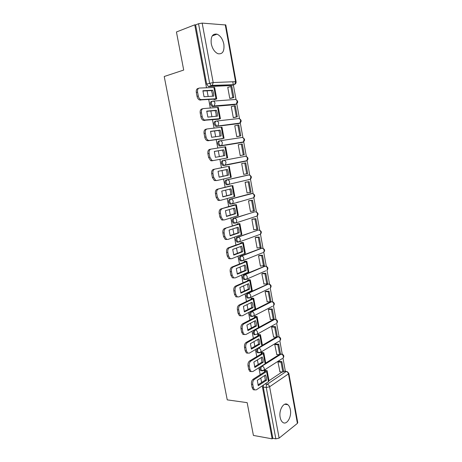 <?xml version="1.0" encoding="UTF-8"?>
<svg xmlns="http://www.w3.org/2000/svg" width="462" height="462" viewBox="0 0 462 462"><rect width="100%" height="100%" fill="white"/><g stroke="black" fill="none" stroke-linecap="round" stroke-linejoin="round"><path stroke-width="0.69" d="M260.221 366.92L259.933 369.265L260.678 370.645L261.694 370.709M257.034 348.619L256.572 351.253L257.351 352.679L258.385 352.743M254.025 330.087L253.182 333.102L254.002 334.586L255.059 334.638L254.239 333.154C254.065 331.687 254.4 330.642 255.243 330.024L274.786 319.34L275.704 319.381C277.662 320.281 278.02 321.581 276.784 323.279L277.096 321.644C276.732 320.276 275.964 319.508 274.786 319.34L273.775 319.311M271.361 301.75L270.547 301.75L250.785 311.729C249.93 312.318 249.59 313.346 249.763 314.818L250.629 316.354L251.657 316.424M268.052 284.043L247.355 293.335C246.489 293.896 246.148 294.918 246.327 296.396L247.234 297.99L248.238 298.065M264.72 266.21L243.901 274.809C243.024 275.335 242.677 276.34 242.856 277.829L243.809 279.487L244.791 279.574M261.353 248.25L240.419 256.133C239.535 256.629 239.183 257.629 239.362 259.124L240.367 260.839L241.314 260.938M257.958 230.163L236.908 237.318C236.013 237.786 235.66 238.767 235.839 240.269L236.902 242.053L237.815 242.157M254.539 211.948L233.374 218.359C232.467 218.792 232.109 219.762 232.294 221.275L233.414 223.123L234.286 223.233M251.091 193.601L229.81 199.249C228.898 199.648 228.534 200.606 228.713 202.131L229.897 204.048L230.729 204.164M247.615 175.127L226.218 179.995C225.294 180.359 224.925 181.306 225.11 182.837L226.357 184.829L228.032 184.806M222.603 160.585C221.668 160.92 221.292 161.856 221.477 163.392L222.794 165.465L224.584 165.384L223.845 165.275L222.528 163.196C222.343 161.66 222.719 160.718 223.648 160.389L245.149 156.318L223.648 160.389C224.838 160.32 225.629 161.036 226.034 162.532L225.398 164.957L224.584 165.384L246.021 161.117L246.835 160.701L247.476 158.368C247.095 156.93 246.321 156.248 245.149 156.318M219.877 140.829L218.953 141.025C218.012 141.326 217.631 142.25 217.816 143.792L219.207 145.946L220.94 145.836L220.253 145.726L218.867 143.566C218.682 142.025 219.057 141.101 220.004 140.8C221.188 140.702 221.985 141.407 222.384 142.914L221.702 145.432L220.94 145.836L242.614 142.36L243.364 141.967L244.063 139.541C243.682 138.098 242.902 137.428 241.736 137.526L220.189 140.771M216.072 121.119L215.28 121.315C214.322 121.581 213.941 122.488 214.131 124.041L215.592 126.276L217.273 126.132L216.638 126.028L215.177 123.787C214.986 122.234 215.373 121.321 216.326 121.056C217.51 120.928 218.307 121.621 218.711 123.135L217.972 125.762L217.273 126.132L239.177 123.458L239.87 123.1L240.621 120.576C240.234 119.121 239.46 118.463 238.294 118.59L216.701 121.015M212.243 101.265L211.573 101.444C210.608 101.675 210.222 102.57 210.412 104.135L211.954 106.456L213.571 106.277L212.999 106.173L211.457 103.846C211.267 102.287 211.654 101.386 212.618 101.161C213.802 100.999 214.599 101.68 215.003 103.205L214.206 105.937L213.571 106.277L236.342 104.089L234.679 104.683L212.526 106.555M223.851 44.19C222.69 39.027 220.414 35.684 217.019 34.165C212.491 33.507 210.574 36.712 211.261 43.774C212.428 48.885 214.668 52.2 217.977 53.725C222.586 54.447 224.544 51.27 223.851 44.19M290.35 409.632C289.905 407.322 289.062 405.676 287.809 404.689C283.934 401.316 278.586 410.008 280.168 417.405C280.613 419.669 281.439 421.292 282.652 422.274C286.648 425.739 291.915 416.886 290.35 409.632M285.372 371.35L282.987 358.194M282.259 354.204L279.839 340.864M279.117 336.89L276.669 323.412M275.947 319.45L273.475 305.827M272.759 301.877L270.253 288.08M269.548 284.182L267.019 270.258M266.308 266.349L263.762 252.31M263.045 248.389L260.476 234.217M259.76 230.29L257.167 215.997M256.45 212.058L253.834 197.644M253.118 193.688L250.479 179.152M249.757 175.179L247.095 160.522M246.367 156.526L243.688 141.759M242.954 137.734L240.257 122.857M239.518 118.798L236.798 103.811M236.053 99.705L233.362 84.898M233.333 84.719L232.796 81.762M268.988 380.746L282.074 371.997M231.595 85.412L234.113 84.685L211.752 85.695L211.238 85.603L209.615 83.177L198.544 23.735L195.605 24.879L194.745 24.821L176.438 31.976L183.703 70.057L164.224 76.507L227.24 399.867L247.158 402.65L253.413 435.435L272.153 438.842L262.249 385.862M194.745 24.821L206.502 87.711M207.08 90.806L208.148 96.5M208.714 99.544L210.291 107.975M210.851 110.961L211.919 116.69M212.474 119.635L214.05 128.078M214.587 130.96L215.667 136.729M216.199 139.564L217.781 148.019M218.301 150.797L219.381 156.601M219.895 159.332L221.471 167.781M221.985 170.524L223.059 176.259M223.573 179.025L225.127 187.329M225.652 190.13L226.703 195.744M227.229 198.568L228.754 206.728M229.291 209.586L230.313 215.073M230.856 217.954L232.351 225.976M232.9 228.886L233.899 234.257M234.453 237.197L235.926 245.074M236.48 248.042L237.462 253.292M238.022 256.283L239.466 264.021M240.032 267.048L240.991 272.176M241.562 275.225L242.983 282.825M243.561 285.903L244.496 290.916M245.074 294.017L246.471 301.484M247.055 304.62L247.973 309.517M248.562 312.67L249.936 320.004M250.531 323.186L251.42 327.974M252.021 331.179L253.367 338.38M253.973 341.614L254.845 346.292M255.457 349.543L256.78 356.618M257.392 359.904L258.246 364.466M258.864 367.775L260.164 374.722M260.787 378.055L261.619 382.507M288.842 373.394L297.753 422.643L297.407 423.371L279.129 438.109L275.831 438.842L266.274 387.491C266.1 386.041 266.418 384.962 267.238 384.257L286.145 371.517L287.116 371.517L288.825 373.29L288.455 373.902L269.606 386.769L279.129 438.109M272.153 438.842L272.834 438.299L275.831 438.842M231.196 85.528L208.801 86.567L212.324 85.389L234.113 84.685L234.794 84.338M198.544 23.735L202.165 23.112L225.808 24.983L236.076 81.71M213.958 99.174L214.039 99.584L215.234 99.405M228.176 87.295L227.749 87.312L229.781 98.458L230.913 98.314M231.797 106.555L231.271 106.601L233.293 117.66L234.413 117.475M217.66 119.069L217.712 119.363L218.901 119.15M235.51 125.647L234.771 125.739L236.775 136.717L237.884 136.486M221.327 138.808L222.54 138.739M239.356 144.571L238.248 144.779M239.356 144.548L238.242 144.733L240.228 155.625L241.326 155.359M224.971 158.391L226.149 158.183M242.798 163.421L241.684 163.583L243.659 174.393L244.756 174.151L243.647 174.336M227.691 166.482L226.524 166.753M246.206 182.092L245.103 182.294L247.066 193.024L247.701 192.856M231.26 185.712L230.128 186.122M238.635 201.975L238.196 202.033M249.59 200.623L248.498 200.866L250.444 211.515L250.906 211.377M234.8 204.787L233.639 205.024L233.697 205.342M252.945 219.017L251.865 219.3L253.8 229.868L254.175 229.741M238.317 223.724L237.168 223.989L237.243 224.411M256.277 237.272L255.209 237.595L257.126 248.088L257.455 247.961M241.805 242.51L240.662 242.81L240.76 243.33M259.586 255.394L258.529 255.752L260.435 266.17L260.724 266.048M245.264 261.157L244.138 261.486L244.254 262.11M262.872 273.383L261.821 273.781L263.981 283.997M248.7 279.66L247.58 280.018L247.719 280.746M266.129 291.239L265.096 291.672L267.221 301.813M252.113 298.025L251.005 298.417L251.155 299.237M269.363 308.968L268.341 309.436L270.437 319.502M255.498 316.251L254.395 316.672L254.568 317.59M272.58 326.57L271.564 327.073L273.631 337.058M258.853 334.344L257.767 334.794L257.952 335.805M275.768 344.04L274.763 344.577L276.807 354.493M262.191 352.298L261.111 352.777L261.313 353.886M278.933 361.382L277.939 361.96L279.96 371.794M265.5 370.12L264.426 370.628L264.651 371.829M226.357 184.829L229.094 184.482M214.437 105.706L214.53 106.196M265.719 363.063L279.112 354.66M262.381 345.27L276.166 337.191M258.703 327.518L273.25 319.583M241.661 142.556L219.895 146.056M238.334 123.654L216.222 126.386M281.202 354.083L280.48 353.915M277.991 336.781L277.333 336.619M274.642 319.334L273.897 319.242M251.732 198.354L252.038 198.204M248.371 179.897L248.845 179.631M244.987 161.307L245.57 160.949M241.857 142.481L242.238 142.146M238.571 123.533L238.871 123.221M234.679 104.683L234.979 104.608M235.216 104.458L235.464 104.164M272.834 438.299L263.276 387.139L263.444 385.06M286.284 371.436L283.604 371.084M195.605 24.879L206.664 84.067L208.287 86.475L208.801 86.567M212.514 96.212L212.312 93.509L211.4 90.569L212.636 90.211L202.91 90.731L204.042 96.766L213.739 96.136L213.554 93.151L212.636 90.211M214.027 99.521L214.761 99.116L199.48 99.971C198.267 99.353 197.453 98.152 197.049 96.356L196.327 92.527C196.032 90.107 196.65 88.739 198.181 88.427L198.677 88.277M233.836 97.522L231.826 86.481L230.833 86.527L232.848 97.592L233.836 97.522L230.602 98.4M229.776 98.423L232.848 97.592M227.766 87.41L230.833 86.527M197.049 96.356L198.302 95.998C198.706 97.8 199.515 99.001 200.727 99.619L216.002 98.776L216.742 98.856L214.761 99.532M198.302 95.998L197.574 92.157C197.28 89.738 197.898 88.369 199.422 88.051L214.634 87.474L216.736 98.816M211.4 90.569L202.893 91.031M216.222 116.251L216.025 113.467L215.119 110.568L216.36 110.245L206.739 111.128L207.865 117.111L217.452 116.124L217.267 113.15L216.36 110.245M217.7 119.3L203.234 120.351C202.079 119.75 201.317 118.595 200.935 116.88L200.213 113.08C199.919 110.678 200.531 109.286 202.044 108.916L202.743 108.726M237.335 116.759L235.343 105.804L234.361 105.89L236.359 116.869L237.335 116.759L233.951 117.585M233.287 117.619L236.359 116.869M231.289 106.687L234.361 105.89M200.935 116.88L202.183 116.563C202.564 118.272 203.332 119.433 204.481 120.039L219.693 118.676L220.414 118.688L218.278 119.3M202.183 116.563L201.467 112.751C201.172 110.343 201.778 108.951 203.292 108.582L218.324 107.392L220.414 118.659M215.119 110.568L206.728 111.342M219.9 136.128L219.71 133.27L218.809 130.405L220.056 130.122L210.539 131.358L211.654 137.295L221.136 135.949L220.952 132.987L220.056 130.122M221.35 138.929L208.05 140.76L206.959 140.575C205.867 139.986 205.145 138.871 204.782 137.237L204.071 133.466C203.777 131.075 204.383 129.666 205.879 129.239L206.785 129.025M240.812 135.851L238.831 124.977L237.861 125.098L239.842 135.995L240.812 135.851L236.989 136.683M236.763 136.665L239.842 135.995M234.783 125.814L237.861 125.098M204.782 137.237L206.035 136.954C206.398 138.588 207.12 139.703 208.212 140.298L209.303 140.488L223.354 138.421L221.477 138.97M206.035 136.954L205.324 133.177C205.03 130.781 205.63 129.372 207.126 128.944L221.985 127.154L224.058 138.346M218.809 130.405L210.533 131.491M223.55 155.85L223.365 152.922L222.476 150.092L223.718 149.838L214.31 151.432L215.413 157.317L224.792 155.625L224.607 152.674L223.718 149.838M208.605 157.432L209.858 157.184L211.914 160.401L213.092 160.591L227.685 157.883L211.839 160.834L210.66 160.643L208.605 157.432L207.894 153.69C207.605 151.317 208.2 149.884 209.679 149.399L210.793 149.168M244.259 154.799L242.296 144.005L241.331 144.167L243.301 154.978L244.259 154.799L240.223 155.573L243.301 154.978M238.253 144.802L241.331 144.167M209.858 157.184L209.147 153.436C208.859 151.057 209.453 149.624 210.932 149.139L225.623 146.766L227.679 157.883M222.476 150.092L214.304 151.472M228.234 172.205L227.356 169.404L218.047 171.338L219.144 177.183L228.424 175.144L228.234 172.205M219.115 177.119L227.177 175.352L226.992 172.418L226.126 169.658M226.519 166.718L213.456 169.404L226.513 166.695M245.732 162.895L241.69 163.623L245.732 162.895L247.678 173.608L246.731 173.822L244.779 163.086M243.647 174.33L246.731 173.822M216.655 180.567L214.339 180.55L212.393 177.466L213.646 177.252L215.592 180.342L216.845 180.538L231.271 177.252L229.227 166.228M214.709 169.179C213.248 169.716 212.659 171.165 212.947 173.533L211.688 173.752C211.405 171.39 211.989 169.941 213.456 169.404M213.646 177.252L212.947 173.533M212.393 177.466L211.688 173.752M227.177 175.352L228.424 175.144M231.837 191.58L230.965 188.819L221.754 191.095L222.846 196.887L232.022 194.514L231.837 191.58M222.782 196.754L230.775 194.687L230.59 191.759L229.764 189.114M230.099 185.978L217.198 189.247L232.132 185.747L230.376 185.845M247.049 192.949L251.074 192.273L249.139 181.641L245.489 182.201M250.138 192.521L248.198 181.866L249.139 181.641M245.114 182.34L248.198 181.866M219.317 200.491L217.989 200.3L216.152 197.338L217.411 197.159L219.248 200.133L220.576 200.323L234.835 196.477L232.808 185.545M218.451 189.056C217.007 189.645 216.424 191.118 216.713 193.474L215.454 193.653C215.171 191.303 215.748 189.836 217.198 189.247M217.411 197.159L216.713 193.474M216.152 197.338L215.454 193.653M230.775 194.687L232.022 194.514M235.406 210.811L234.546 208.079L225.439 210.689L226.519 216.435L235.591 213.733L235.406 210.811M226.42 216.233L234.344 213.871L234.159 210.955L233.379 208.414M233.651 205.088L220.911 208.928L235.701 204.972L236.359 204.683L234.228 204.862M233.264 203.395L233.708 203.338M250.427 211.429L254.447 210.793L252.523 200.242L249.18 200.675M238.236 202.085L237.791 202.142M253.517 211.076L251.594 200.508L252.523 200.242M236.85 202.402L237.289 202.344M248.504 200.901L251.594 200.508M234.661 203.072L234.222 203.13M223.013 220.091L221.621 219.9L219.877 217.048L221.136 216.909L222.88 219.768L224.272 219.952L238.369 215.552L236.365 204.718M222.164 208.772C220.738 209.419 220.166 210.909 220.449 213.248L219.19 213.398C218.907 211.059 219.479 209.569 220.911 208.928M221.136 216.909L220.449 213.248M219.877 217.048L219.19 213.398M234.344 213.871L235.591 213.733M238.952 229.885L238.097 227.194L229.088 230.134L230.157 235.834L239.137 232.802L238.952 229.885M230.03 235.562L237.89 232.912L237.705 230.001L236.96 227.564M237.173 224.053L237.988 224.168L224.59 228.459L239.235 224.047L239.882 223.695L237.866 223.764M253.782 229.776L257.79 229.181L255.884 218.711L252.656 219.046M256.872 229.498L254.96 219.005L255.884 218.711M251.871 219.329L254.96 219.005M226.68 239.53L225.225 239.351L223.579 236.608L224.838 236.504L226.484 239.247L227.939 239.432L241.88 234.477L239.888 223.741M225.849 228.338C224.44 229.031 223.874 230.544 224.157 232.871L222.892 232.981C222.609 230.659 223.181 229.152 224.59 228.459M224.838 236.504L224.157 232.871M223.579 236.608L222.892 232.981M237.89 232.912L239.137 232.802M242.469 248.822L241.62 246.159L232.709 249.422L233.772 255.082L242.654 251.726L242.469 248.822M233.616 254.741L241.401 251.802L241.222 248.903L240.511 246.564M240.673 242.868L241.499 243.064L228.245 247.834L229.504 247.748L242.746 242.977L243.376 242.562L241.424 242.538M257.109 247.984L261.111 247.436L259.217 237.041L256.058 237.289M260.198 247.782L258.304 237.37L259.217 237.041M255.215 237.612L258.304 237.37M230.319 258.818L228.805 258.651L227.252 256.012L228.511 255.936L230.07 258.581L231.578 258.749L245.362 253.257L243.387 242.619M229.504 247.748C228.107 248.492 227.552 250.023 227.83 252.339L226.571 252.414C226.288 250.104 226.848 248.573 228.245 247.834M228.511 255.936L227.83 252.339M227.252 256.012L226.571 252.414M241.401 251.802L242.654 251.726M245.963 267.608L245.12 264.98L236.301 268.561L237.358 274.174L246.142 270.507L245.963 267.608M237.173 273.77L244.889 270.547L244.71 267.66L244.04 265.419M244.15 261.544L245.276 261.59L244.981 261.815L231.872 267.053L233.137 267.001L246.234 261.758L246.847 261.284L244.924 261.169M260.412 266.06L264.403 265.552L262.526 255.232L259.407 255.405M263.507 265.933L261.625 255.596L262.526 255.232M258.529 255.763L261.625 255.596M233.928 277.957L232.369 277.801L230.89 275.26L232.155 275.219L233.628 277.766L235.193 277.922L248.816 271.899L246.858 261.348M233.137 267.001C231.751 267.798 231.202 269.346 231.479 271.65L230.215 271.691C229.937 269.392 230.492 267.85 231.872 267.053M232.155 275.219L231.479 271.65M230.89 275.26L230.215 271.691M244.889 270.547L246.142 270.507M249.422 286.255L248.591 283.656L239.87 287.549L240.916 293.122L249.607 289.137L249.422 286.255M240.702 292.654L248.354 289.154L247.54 284.13M247.592 280.082L248.729 280.168L248.44 280.428L235.47 286.128L236.735 286.111L249.688 280.399L250.288 279.862L248.389 279.666M263.692 284.003L266.788 283.945L267.677 283.535L265.812 273.29L262.716 273.388M266.788 283.945L264.917 273.683L265.812 273.29M261.827 273.781L264.917 273.683M237.468 296.962L235.903 296.806L234.505 294.358L235.77 294.352L237.168 296.8L238.773 296.945L252.246 290.396L250.306 279.943M236.735 286.111C235.366 286.954 234.823 288.519 235.1 290.812L233.836 290.823C233.558 288.536 234.101 286.971 235.47 286.128M235.77 294.352L235.1 290.812M234.505 294.358L233.836 290.823M248.354 289.154L249.607 289.137M252.864 304.758L252.033 302.194L243.41 306.393L244.444 311.925L253.043 307.634L252.864 304.758M244.202 311.394L251.79 307.617L251.01 302.691M251.01 298.475L252.154 298.608L251.871 298.897L239.039 305.053L240.304 305.064L253.124 298.897L253.707 298.302L251.819 298.025M266.949 301.813L270.045 301.83L270.923 301.386L269.075 291.216L265.997 291.245M270.045 301.83L268.191 291.643L269.075 291.216M265.107 291.666L268.191 291.643M240.939 315.841L239.414 315.662L238.086 313.311L239.351 313.34L240.679 315.696L242.331 315.817L255.648 308.755L253.725 298.388M240.304 305.064C238.952 305.959 238.415 307.542 238.687 309.817L237.422 309.8C237.15 307.525 237.687 305.942 239.039 305.053M239.351 313.34L238.687 309.817M238.086 313.311L237.422 309.8M251.79 307.617L253.043 307.634M256.271 323.117L255.451 320.588L246.922 325.092L247.95 330.578L256.456 325.987L256.271 323.117M247.678 329.989L255.197 325.941L254.452 321.119M254.406 316.73L255.55 316.909L255.272 317.221L242.585 323.833L243.849 323.879L256.526 317.255L257.097 316.597L255.22 316.245M270.178 319.496L273.279 319.583L274.151 319.109L272.314 309.014L269.248 308.968M273.279 319.583L271.437 309.471L272.314 309.014M268.37 309.424L271.437 309.471M244.386 334.575L242.902 334.378L241.643 332.114L242.914 332.172L244.167 334.442L245.859 334.54L258.46 327.668L259.026 326.975L257.12 316.701M243.849 323.879C242.51 324.815 241.978 326.415 242.25 328.684L240.985 328.632C240.714 326.368 241.245 324.769 242.585 323.833M242.914 332.172L242.25 328.684M241.643 332.114L240.985 328.632M255.197 325.941L256.456 325.987M259.656 341.343L258.847 338.842L250.404 343.647L251.426 349.093L259.84 344.202L259.656 341.343M251.132 348.44L258.581 344.126L257.871 339.403M254.152 334.673L254.903 334.707M257.773 334.852L258.922 335.071L258.651 335.412L246.096 342.463L247.366 342.544L259.904 335.476L260.464 334.759L258.593 334.332M273.388 337.046L276.484 337.202L277.35 336.7L275.525 326.68L272.476 326.565M276.484 337.202L274.659 327.165L275.525 326.68M271.604 327.05L274.659 327.165M247.817 353.164L246.367 352.956L245.172 350.774L246.442 350.86L247.632 353.049L249.359 353.124L261.821 345.807L262.376 345.062L260.487 334.875M247.366 342.544C246.038 343.526 245.513 345.143 245.79 347.401L244.519 347.314C244.248 345.062 244.773 343.451 246.096 342.463M246.442 350.86L245.79 347.401M245.172 350.774L244.519 347.314M258.581 344.126L259.84 344.202M263.017 359.43L262.214 356.964L253.863 362.058L254.874 367.463L263.201 362.277L263.017 359.43M254.556 366.759L261.942 362.173L261.261 357.542M261.117 352.835L262.272 353.095L262.006 353.47L249.584 360.955L250.854 361.065L263.259 353.557L263.808 352.789L261.937 352.281M276.571 354.475L279.672 354.701L280.526 354.163L278.713 344.213L275.67 344.034M279.672 354.701L277.858 344.733L278.713 344.213M274.809 344.548L277.858 344.733M251.218 371.61L249.809 371.39L248.677 369.288L249.942 369.409L251.08 371.517L252.83 371.563L265.165 363.813L265.702 363.011L263.831 352.916M250.854 361.065C249.544 362.093 249.024 363.727 249.295 365.973L248.025 365.858C247.759 363.617 248.279 361.983 249.584 360.955M249.942 369.409L249.295 365.973M248.677 369.288L248.025 365.858M261.942 362.173L263.201 362.277M266.355 377.379L265.552 374.948L257.294 380.33L258.298 385.695L266.534 380.22L266.355 377.379M257.958 384.933L265.275 380.087L264.622 375.554M264.437 370.686L265.592 370.986L265.332 371.39L253.049 379.302L254.314 379.441L266.591 371.506L267.123 370.68L265.252 370.097M279.735 371.771L282.836 372.066L283.68 371.5L281.884 361.625L278.846 361.376M282.836 372.066L281.035 362.173L281.884 361.625M277.997 361.925L281.035 362.173M254.602 389.916L253.228 389.691L252.148 387.658L253.419 387.809L254.498 389.841L256.277 389.864L268.48 381.687L269.005 380.827L267.151 370.819M254.314 379.441C253.02 380.515 252.506 382.172 252.778 384.401L251.507 384.257C251.236 382.028 251.75 380.376 253.049 379.302M253.419 387.809L252.778 384.401M252.148 387.658L251.507 384.257M265.275 380.087L266.534 380.22M262.716 370.83L261.735 370.743L260.995 369.363C260.822 367.908 261.146 366.845 261.977 366.17L281.11 354.129L282.068 354.146C283.939 355.047 284.303 356.335 283.148 358.004L283.414 356.485C283.056 355.134 282.288 354.348 281.11 354.129L280.509 354.088M261.486 366.123L261.977 366.17C263.173 366.412 263.958 367.238 264.339 368.647L264.079 370.212L263.045 370.772M259.43 352.829L258.408 352.76L257.629 351.328C257.455 349.867 257.784 348.816 258.622 348.163L277.962 336.798L278.898 336.827C280.809 337.728 281.173 339.021 279.978 340.702L280.267 339.125C279.908 337.768 279.135 336.989 277.962 336.798L277.24 336.763M257.894 348.117L258.622 348.163C259.817 348.383 260.608 349.197 260.99 350.612L260.707 352.24L259.592 352.801M254.215 329.983L255.243 330.024C256.439 330.214 257.23 331.023 257.611 332.449L257.305 334.136L255.059 334.638L257.305 334.136L275.802 323.822M252.795 316.406L251.686 316.383L250.826 314.841C250.647 313.369 250.987 312.335 251.842 311.746L271.587 301.755L272.482 301.802C274.486 302.708 274.844 304.013 273.562 305.728L273.902 304.031C273.533 302.656 272.765 301.894 271.587 301.755L270.547 301.75M250.785 311.729L251.842 311.746C253.037 311.914 253.823 312.71 254.21 314.143L253.881 315.898L252.558 316.441M269.179 288.594L249.295 298.065L248.29 297.99L247.384 296.396C247.205 294.912 247.545 293.89 248.412 293.33L268.37 284.038L267.331 284.055M247.355 293.335L248.412 293.33C249.607 293.468 250.392 294.254 250.779 295.697L250.421 297.522L247.234 297.99M265.812 270.79L245.842 279.545L244.866 279.458L243.913 277.801C243.734 276.311 244.08 275.3 244.952 274.774L265.124 266.193L264.085 266.239M243.901 274.809L244.952 274.774C246.148 274.884 246.939 275.664 247.326 277.108L246.939 279.008L243.809 279.487M262.387 252.858L242.365 260.886L241.424 260.787L240.419 259.067C240.234 257.571 240.587 256.572 241.47 256.075L261.856 248.221L260.816 248.285M240.419 256.133L241.47 256.075C242.666 256.156 243.457 256.924 243.844 258.379L243.422 260.354L240.367 260.839M259.858 234.459L238.866 242.076L237.953 241.972L236.896 240.188C236.711 238.681 237.07 237.699 237.965 237.231L257.525 230.203M236.908 237.318L237.965 237.231C239.154 237.283 239.945 238.04 240.338 239.507L239.876 241.562L236.902 242.053M256.601 216.216L235.337 223.129L234.465 223.019L233.345 221.165C233.16 219.652 233.524 218.676 234.425 218.243L254.21 211.983M233.374 218.359L234.425 218.243C235.614 218.266 236.411 219.011 236.804 220.484L236.307 222.632L233.414 223.123M253.309 197.852L231.78 204.031L230.948 203.915L229.77 201.992C229.585 200.468 229.949 199.509 230.861 199.11L252.443 193.509M229.81 199.249L230.861 199.11C232.051 199.099 232.842 199.838 233.241 201.317L232.704 203.551L229.897 204.048M249.982 179.36L227.408 184.667L226.161 182.669C225.976 181.139 226.345 180.192 227.269 179.822L248.816 174.954M226.218 179.995L227.269 179.822C228.459 179.787 229.25 180.515 229.649 181.999L229.065 184.326M265.021 384.009L267.238 384.257C268.439 384.528 269.231 385.366 269.606 386.769L266.274 387.491L263.276 387.139M283.639 371.286L286.145 371.517C287.324 371.76 288.097 372.557 288.455 373.902L297.407 423.371M202.165 23.112L213.184 82.536L235.556 81.653L225.254 24.74M250.872 193.63L251.905 193.491C253.078 193.474 253.852 194.179 254.233 195.599L253.678 197.748C255.295 195.963 254.978 194.577 252.731 193.595M247.505 175.144L248.544 174.977C249.711 174.931 250.491 175.624 250.866 177.056L250.271 179.291C251.934 177.552 251.663 176.155 249.468 175.104M241.58 142.573L242.81 142.302M238.144 123.7L239.616 123.279M213.184 101.114L234.823 99.509C235.99 99.353 236.769 100.006 237.156 101.467L236.342 104.089C238.213 102.524 238.126 101.068 236.088 99.723M246.621 160.741L246.021 161.117M263.08 252.587L262.699 252.841M255.988 211.954C258.27 212.872 258.628 214.247 257.063 216.072L257.571 214.004C257.195 212.595 256.422 211.879 255.249 211.867M259.344 230.192C261.561 231.104 261.919 232.461 260.412 234.263L260.886 232.276C260.51 230.873 259.736 230.151 258.564 230.111M262.664 248.296C264.824 249.203 265.182 250.548 263.738 252.321L264.172 250.416C263.802 249.018 263.034 248.285 261.856 248.221M265.968 266.262C268.07 267.169 268.428 268.497 267.042 270.253L267.44 268.416C267.071 267.024 266.297 266.285 265.124 266.193M269.236 284.101C271.286 285.002 271.644 286.319 270.316 288.051L270.68 286.29C270.316 284.904 269.542 284.153 268.37 284.038M272.505 306.271L253.881 315.898L250.629 316.354M279.077 341.245L260.707 352.24L257.351 352.679M282.317 358.535L264.079 370.212L260.678 370.645M206.664 84.067L213.184 82.536L212.324 85.389L208.287 86.475M235.556 81.653L234.679 84.39C235.764 83.818 236.232 82.941 236.082 81.751L235.556 81.653M201.634 99.786L200.387 100.133M216.002 98.776L213.883 87.353M197.574 92.157L196.327 92.527M205.486 120.218L204.233 120.53M219.693 118.676L217.59 107.34M201.467 112.751L200.213 113.08M209.303 140.488L208.05 140.76M223.354 138.421L221.269 127.177M205.324 133.177L204.071 133.466M213.092 160.591L211.839 160.834M226.986 158.01L224.919 146.852M209.147 153.436L207.894 153.69M230.596 177.448L228.54 166.378M234.17 196.737L232.132 185.747M237.722 215.87L235.701 204.972M241.245 234.863L239.235 224.047M241.308 243.133L241.251 242.827M244.739 253.707L242.746 242.977M244.791 261.896L244.721 261.515M248.21 272.413L246.234 261.758M248.25 280.509L248.169 280.064M251.651 290.968L249.688 280.399M251.68 298.983L251.588 298.475M255.064 309.39L253.124 298.897M255.088 317.319L254.984 316.747M258.46 327.668L256.526 317.255M258.472 335.516L258.35 334.881M261.821 345.807L259.904 335.476M261.827 353.574L261.694 352.876M265.165 363.813L263.259 353.557M265.153 371.506L265.015 370.738M268.48 381.687L266.591 371.506M212.231 35.915L217.019 34.165M284.679 404.267L287.809 404.689M211.954 106.456L214.206 105.937L236.342 104.089M215.592 126.276L239.87 123.1C241.684 121.489 241.551 120.051 239.478 118.786M219.207 145.946L243.364 141.967C245.126 140.321 244.952 138.895 242.839 137.699M222.794 165.465L246.835 160.701C248.544 159.003 248.319 157.594 246.165 156.474M199.48 99.971L200.727 99.619M203.234 120.351L204.481 120.039M206.959 140.575L208.212 140.298M210.66 160.643L211.914 160.401M214.339 180.55L215.592 180.342M217.989 200.3L219.248 200.133M221.621 219.9L222.88 219.768M225.225 239.351L226.484 239.247M228.805 258.651L230.07 258.581M232.369 277.801L233.628 277.766M235.903 296.806L237.168 296.8M239.414 315.662L240.679 315.696M242.902 334.378L244.167 334.442M246.367 352.956L247.632 353.049M249.809 371.39L251.08 371.517M253.228 389.691L254.498 389.841"/></g></svg>
